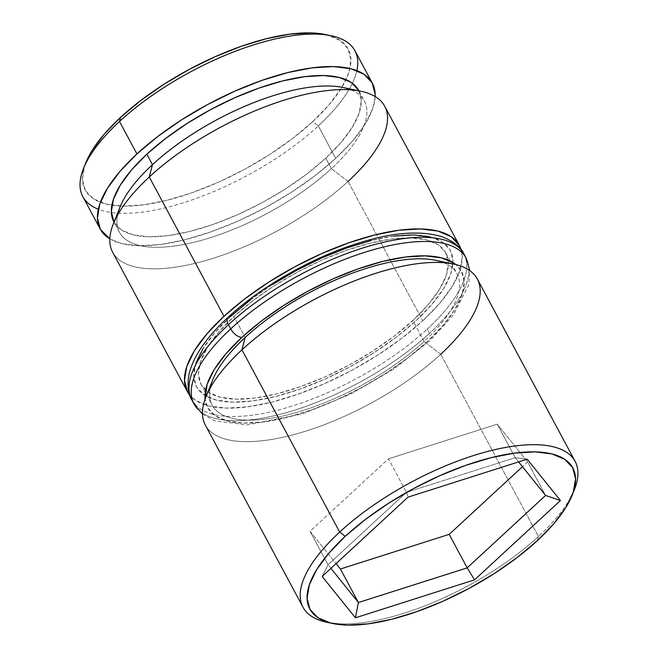 <?xml version="1.0" encoding="UTF-8"?>
<svg xmlns="http://www.w3.org/2000/svg" width="658" height="658" viewBox="0 0 658 658"><rect width="100%" height="100%" fill="white"/><g stroke="black" fill="none" stroke-linecap="round" stroke-linejoin="round"><path stroke-width="0.49" stroke-dasharray="3.29 2.47" d="M120.069 206.99A138.937 53.166 151.8 0 0 182.11 244.809A138.937 53.166 151.8 0 0 331.377 168.637L348.057 181.427A154.375 59.08 -28.2 0 1 182.2 266.062A154.375 59.08 -28.2 0 1 113.266 224.049M212.74 379.822A138.937 53.166 151.8 0 0 274.781 417.633A138.937 53.166 151.8 0 0 424.048 341.469L440.728 354.259A154.375 59.08 -28.2 0 1 274.871 438.894A154.375 59.08 -28.2 0 1 205.938 396.873M326.796 622.262A154.375 59.08 151.8 0 0 538.45 536.517L537.389 540.629L538.45 536.517A154.375 59.08 -28.2 0 1 329.888 622.838M84.742 165.635A149.226 57.106 151.8 0 0 111.876 205.214A149.226 57.106 151.8 0 0 312.731 121.648L318.291 125.917A154.375 59.08 -28.2 0 1 111.35 212.485A154.375 59.08 -28.2 0 1 98.338 209.244M205.288 424.994A154.375 59.08 151.8 0 0 302.228 432.224A154.375 59.08 151.8 0 0 440.728 354.259L538.45 536.517L440.728 354.259A154.375 59.08 151.8 0 0 477.387 279.091M443.665 262.707A138.937 53.166 -28.2 0 1 457.039 273.818A138.937 53.166 -28.2 0 1 424.048 341.469L412.813 320.52A138.937 53.166 151.8 0 0 445.811 252.869A138.937 53.166 151.8 0 0 358.561 246.363A138.937 53.166 151.8 0 0 233.911 316.531L252.664 300.838L274.131 285.827L297.49 272.067L321.844 260.099L346.256 250.369L369.788 243.263L391.543 239.051L410.666 237.892L426.442 239.825L438.253 244.792L445.655 252.59L448.353 262.912L446.247 275.381L439.412 289.512L428.128 304.744L412.813 320.52L394.06 336.213L372.593 351.224L349.234 364.984L324.879 376.952L300.467 386.682L276.936 393.788L255.189 398L236.058 399.159L220.282 397.226L208.471 392.258L201.077 384.461L198.379 374.139L200.484 361.67L207.311 347.539L218.596 332.306L233.911 316.531L245.146 337.48L233.911 316.531A138.937 53.166 151.8 0 0 200.92 384.182A138.937 53.166 151.8 0 0 288.163 390.688A138.937 53.166 151.8 0 0 412.813 320.52L424.048 341.469A138.937 53.166 -28.2 0 1 299.398 411.637A138.937 53.166 -28.2 0 1 212.147 405.131A138.937 53.166 -28.2 0 1 210.297 387.842M112.617 252.162A154.375 59.08 151.8 0 0 209.557 259.4A154.375 59.08 151.8 0 0 348.057 181.427L422.757 320.742A154.375 59.08 -28.2 0 1 189.751 395.121L195.706 400.451L208.833 405.97L226.352 408.125L247.614 406.833L271.779 402.145L297.926 394.249L325.052 383.441L352.112 370.141L378.062 354.859L401.923 338.179L422.757 320.742L348.057 181.427A154.375 59.08 151.8 0 0 384.716 106.267M119.476 232.299L113.859 221.828A138.937 53.166 151.8 0 0 201.109 228.334A138.937 53.166 151.8 0 0 325.759 158.167L331.377 168.637A138.937 53.166 -28.2 0 1 206.727 238.813A138.937 53.166 -28.2 0 1 119.476 232.299A138.937 53.166 -28.2 0 1 117.626 215.01M82.85 196.652A154.375 59.08 151.8 0 0 111.35 212.485A154.375 59.08 151.8 0 0 318.291 125.917L335.703 158.381A154.375 59.08 -28.2 0 1 109.812 238.829L121.771 243.616L139.299 245.763L160.552 244.48L184.717 239.792L210.873 231.896L237.999 221.088L265.059 207.788L291.009 192.506L314.861 175.818L335.703 158.381L318.291 125.917A154.375 59.08 151.8 0 0 352.359 83.253A154.375 59.08 151.8 0 0 354.95 50.748M325.348 34.512L340.054 40.311L348 48.684L350.895 59.779L348.633 73.17L341.305 88.345L329.181 104.712L312.731 121.648L292.588 138.509L269.533 154.63L244.439 169.41L218.283 182.266L192.062 192.712L166.787 200.345L143.419 204.868L122.882 206.119L105.938 204.038L93.247 198.708L85.301 190.335L82.406 179.239L84.668 165.849L85.68 163.069M375.167 96.553A154.375 59.08 -28.2 0 1 335.703 158.381L352.713 140.861L365.256 123.926L372.847 108.233L375.167 96.553M358.602 90.228L361.3 100.559L359.194 113.028L352.359 127.15L341.074 142.391L325.759 158.167L307.006 173.86L285.539 188.871L262.18 202.623L237.826 214.598L213.414 224.32L189.882 231.435L168.127 235.646L149.004 236.806L133.229 234.865L121.417 229.905L113.875 221.853M325.759 158.167A138.937 53.166 151.8 0 0 358.75 90.516L364.368 100.987A138.937 53.166 -28.2 0 1 331.377 168.637L325.759 158.167M350.994 89.875A138.937 53.166 -28.2 0 1 364.368 100.987M461.217 249.999A154.375 59.08 -28.2 0 1 422.757 320.742L439.766 303.215L452.309 286.288L459.901 270.586L462.237 256.735L461.11 249.629M573.217 492.365A154.375 59.08 -28.2 0 1 538.45 536.517A154.375 59.08 151.8 0 0 573.217 492.365M356.866 70.62A154.375 59.08 -28.2 0 1 352.359 83.253A154.375 59.08 -28.2 0 1 318.291 125.917L312.731 121.648A149.226 57.106 151.8 0 0 346.018 79.667A149.226 57.106 151.8 0 0 325.175 34.479M440.728 354.259L424.048 341.469A138.937 53.166 151.8 0 0 435.637 260.305M348.057 181.427L331.377 168.637A138.937 53.166 151.8 0 0 342.966 87.481M310.058 531.253L336.082 563.602L310.058 531.253L328.038 564.77L310.058 531.253L388.475 458.832L406.447 492.349L388.475 458.832L310.058 531.253M330.925 568.364L328.038 564.77L406.447 492.349L515.222 457.688L497.251 424.171L388.475 458.832L497.251 424.171L515.222 457.688L518.611 461.908L515.222 457.688L527.181 459.177L515.222 457.688L406.447 492.349L408.042 497.135L406.447 492.349L328.038 564.77L322.165 576.449L328.038 564.77L330.925 568.364M527.617 461.932L497.251 424.171L527.617 461.932L545.589 495.449L527.617 461.932L522.46 466.695L527.617 461.932M427.363 341.543A144.086 55.14 -28.2 0 1 288.434 417.016A144.086 55.14 -28.2 0 1 205.099 399.11L207.78 407.853L215.446 415.938L227.701 421.087L244.052 423.094L263.891 421.893L286.444 417.526L310.856 410.156L336.172 400.064L361.423 387.652L385.654 373.382L407.919 357.812L427.363 341.543L443.245 325.184L454.949 309.383L462.031 294.735L464.211 281.805L461.414 271.096L455.928 264.615A144.086 55.14 -28.2 0 1 427.363 341.543M198.083 409.465A154.375 59.08 151.8 0 0 429.493 333.31A154.375 59.08 -28.2 0 1 290.992 411.275A154.375 59.08 -28.2 0 1 194.052 404.045M195.928 363.265L193.748 376.195L196.545 386.904L204.219 394.989L216.466 400.138L232.825 402.145L252.664 400.944L275.217 396.577L299.62 389.207L324.937 379.115L350.196 366.703L374.418 352.433L396.684 336.863L416.127 320.594A144.086 55.14 151.8 0 0 413.898 234.906A144.086 55.14 151.8 0 0 230.596 316.457A144.086 55.14 151.8 0 0 232.825 402.145A144.086 55.14 151.8 0 0 416.127 320.594L432.01 304.235L443.714 288.434L450.796 273.786L452.975 260.856L450.179 250.147L442.513 242.062L430.258 236.913M191.807 399.858A154.375 59.08 151.8 0 0 288.747 407.088A154.375 59.08 151.8 0 0 427.248 329.115A154.375 59.08 -28.2 0 1 195.837 405.279M459.876 248.535A154.375 59.08 -28.2 0 1 427.248 329.115L429.493 333.31L427.248 329.115A154.375 59.08 151.8 0 0 463.906 253.955M230.596 316.457L214.714 332.816L203.009 348.617M394.068 236.107L371.507 240.474M272.305 284.618L250.04 300.188M466.152 258.142A154.375 59.08 -28.2 0 1 429.493 333.31A154.375 59.08 151.8 0 0 462.122 252.721M200.92 384.182L212.147 405.131M445.811 252.869L457.039 273.818M202.467 414.096L214.747 420.873L247.194 424.92L302.664 413.882L351.347 393.772L393.747 369.039L429.847 340.721L453.477 314.853L468.644 284.996L469.861 270.718"/><path stroke-width="0.99" d="M459.416 245.574L384.716 106.267A154.375 59.08 151.8 0 0 287.768 99.029A154.375 59.08 151.8 0 0 149.276 177.002L152.475 164.656A138.937 53.166 151.8 0 0 120.069 206.99L113.266 224.049A154.375 59.08 -28.2 0 1 149.276 177.002A154.375 59.08 151.8 0 0 112.617 252.162L187.308 391.477A154.375 59.08 -28.2 0 1 223.967 316.309L149.276 177.002L223.967 316.309A154.375 59.08 -28.2 0 1 362.468 238.344A154.375 59.08 -28.2 0 1 459.416 245.574A154.375 59.08 -28.2 0 1 461.217 249.999M575.108 461.348L477.387 279.091A154.375 59.08 151.8 0 0 380.439 271.861A154.375 59.08 151.8 0 0 241.947 349.834L245.146 337.48A138.937 53.166 151.8 0 0 212.74 379.822L205.938 396.873A154.375 59.08 -28.2 0 1 241.947 349.834A154.375 59.08 151.8 0 0 205.288 424.994L303.009 607.252A154.375 59.08 -28.2 0 1 339.668 532.083A154.375 59.08 151.8 0 0 326.796 622.262L332.784 623.521A149.226 57.106 -28.2 0 1 345.228 536.352L339.668 532.083L241.947 349.834L339.668 532.083A154.375 59.08 -28.2 0 1 478.169 454.119A154.375 59.08 -28.2 0 1 575.108 461.348A154.375 59.08 -28.2 0 1 573.217 492.365A154.375 59.08 151.8 0 0 574.45 489.47A154.375 59.08 151.8 0 0 505.517 447.456A154.375 59.08 151.8 0 0 339.668 532.083L345.228 536.352L328.778 553.288L316.654 569.655L309.326 584.83L307.064 598.221L309.959 609.316L317.904 617.689L330.587 623.019L347.531 625.1L368.077 623.85L391.436 619.326L416.711 611.693L442.933 601.248L469.096 588.384L494.183 573.611L517.246 557.482L537.389 540.629A149.226 57.106 -28.2 0 1 332.784 623.521M98.338 209.244A154.375 59.08 -28.2 0 1 83.5 168.53A154.375 59.08 -28.2 0 1 119.509 121.483L120.57 117.371A149.226 57.106 151.8 0 0 85.77 162.847A149.226 57.106 151.8 0 0 84.742 165.635M329.888 622.838A154.375 59.08 -28.2 0 1 303.009 607.252M210.297 387.842A138.937 53.166 -28.2 0 1 245.146 337.48A138.937 53.166 -28.2 0 1 443.665 262.707M461.11 249.629L459.243 245.261L451.018 236.6L437.899 231.081L420.372 228.926L399.118 230.218L374.953 234.906L348.798 242.802L321.68 253.61L294.611 266.909L268.661 282.192L244.809 298.872L223.967 316.309L206.957 333.836L194.414 350.763L186.823 366.465L184.487 380.316L187.481 391.79L189.751 395.129A154.375 59.08 -28.2 0 1 187.308 391.477M117.626 215.01A138.937 53.166 -28.2 0 1 152.475 164.656L146.857 154.178A138.937 53.166 151.8 0 0 113.859 221.828L114.031 222.141M372.362 83.221L354.95 50.748A154.375 59.08 151.8 0 0 258.002 43.518A154.375 59.08 151.8 0 0 119.509 121.483A154.375 59.08 151.8 0 0 82.85 196.652L100.255 229.124A154.375 59.08 -28.2 0 1 136.913 153.956L119.509 121.483L136.913 153.956A154.375 59.08 -28.2 0 1 275.414 75.991A154.375 59.08 -28.2 0 1 372.362 83.221A154.375 59.08 -28.2 0 1 375.167 96.553L375.183 94.382L372.189 82.908L363.964 74.239L350.846 68.728L333.318 66.573L312.065 67.864L287.891 72.544L261.744 80.441L234.618 91.248L207.558 104.556L181.608 119.838L157.747 136.519L136.913 153.956L119.904 171.475L107.361 188.41L99.769 204.103L97.433 217.963L100.427 229.436L109.812 238.829A154.375 59.08 -28.2 0 1 100.255 229.124M537.389 540.629L553.83 523.694L565.954 507.326L573.291 492.151L575.553 478.761L572.657 467.665L564.712 459.292L552.021 453.962L535.077 451.881L514.531 453.132L491.172 457.655L465.897 465.288L439.676 475.734L413.52 488.59L388.426 503.37L365.371 519.491L345.228 536.352A149.226 57.106 -28.2 0 1 505.55 454.538A149.226 57.106 -28.2 0 1 572.189 495.153A149.226 57.106 -28.2 0 1 537.389 540.629M408.042 497.135L527.181 459.177L560.443 500.532L474.566 579.846L355.427 617.804L322.165 576.449L408.042 497.135L322.165 576.449L355.427 617.804L358.404 602.531L330.925 568.364L358.404 602.531L340.433 569.014L358.404 602.531L355.427 617.804L474.566 579.846L467.18 567.87L449.208 534.354L522.46 466.695L449.208 534.354L467.18 567.87L358.404 602.531L467.18 567.87L474.566 579.846L560.443 500.532L545.589 495.449L467.18 567.87L545.589 495.449L560.443 500.532L527.181 459.177L408.042 497.135M85.68 163.069L91.997 150.674L104.12 134.306L120.57 117.371L140.713 100.518L163.768 84.388L188.862 69.616L215.018 56.752L241.239 46.307L266.515 38.674L289.882 34.15L310.428 32.9L325.348 34.512M114.015 222.108L111.317 211.777L113.423 199.316L120.258 185.186L131.542 169.945L146.857 154.178L165.61 138.484L187.078 123.474L210.437 109.713L234.791 97.746L259.203 88.016L282.734 80.909L304.49 76.698L323.613 75.53L339.388 77.471L351.199 82.431L358.602 90.228M358.923 90.829L358.75 90.516A138.937 53.166 151.8 0 0 271.507 84.002A138.937 53.166 151.8 0 0 146.857 154.178L152.475 164.656A138.937 53.166 -28.2 0 1 350.994 89.875M331.163 35.738L325.175 34.479A149.226 57.106 151.8 0 0 120.57 117.371L119.509 121.483A154.375 59.08 -28.2 0 1 331.163 35.738A154.375 59.08 -28.2 0 1 356.866 70.62M453.601 264.08L435.637 260.305A138.937 53.166 151.8 0 0 245.146 337.48L241.947 349.834A154.375 59.08 -28.2 0 1 453.601 264.08A154.375 59.08 -28.2 0 1 440.728 354.259M360.929 91.248L342.966 87.481A138.937 53.166 151.8 0 0 152.475 164.656L149.276 177.002A154.375 59.08 -28.2 0 1 360.929 91.248A154.375 59.08 -28.2 0 1 348.057 181.427M336.082 563.602L340.433 569.014L449.208 534.354L340.433 569.014L336.082 563.602M518.611 461.908L545.589 495.449L518.611 461.908M195.837 405.279A154.375 59.08 -28.2 0 1 228.466 324.69A154.375 59.08 151.8 0 0 191.807 399.858L194.052 404.045A154.375 59.08 -28.2 0 1 230.711 328.885A10.289 5.33 47.3 0 0 241.831 337.406L225.949 353.765L214.245 369.566L207.163 384.214L205.099 399.11A144.086 55.14 -28.2 0 1 241.831 337.406A10.289 5.33 -132.7 0 1 230.711 328.885A154.375 59.08 151.8 0 0 198.083 409.465M191.807 399.858C187.933 393.854 187.078 385.004 189.241 373.316C194.455 352.968 210.609 333.351 228.104 317.279C260.247 287.316 310.329 258.454 355.608 244.019C391.428 232.323 420.511 229.987 442.867 237.003C454.185 241.831 461.2 247.482 463.906 253.955A154.375 59.08 151.8 0 0 366.958 246.725A154.375 59.08 151.8 0 0 228.466 324.69L230.711 328.885L228.466 324.69A10.289 5.33 -132.7 0 1 228.055 317.329A10.289 5.33 -132.7 0 1 230.596 316.457L250.04 300.188M203.009 348.617L195.928 363.265M430.258 236.913L413.898 234.906L394.068 236.107M371.507 240.474L347.103 247.844L321.787 257.936L296.528 270.348L272.305 284.618M462.122 252.721A154.375 59.08 151.8 0 0 230.711 328.885A154.375 59.08 -28.2 0 1 369.212 250.912A154.375 59.08 -28.2 0 1 466.152 258.142L463.906 253.955M241.831 337.406L261.275 321.137L283.54 305.567L307.763 291.297L333.022 278.885L358.339 268.793L382.742 261.423L405.295 257.056L425.134 255.855L441.493 257.862L453.74 263.011L455.928 264.615A144.086 55.14 -28.2 0 0 241.831 337.406M228.055 317.329A10.289 5.33 47.3 0 0 228.466 324.69A154.375 59.08 -28.2 0 1 459.876 248.535M83.5 168.53L85.77 162.847M574.45 489.47L572.189 495.153M194.052 404.045L202.467 414.096M469.861 270.718L466.152 258.142"/></g></svg>
